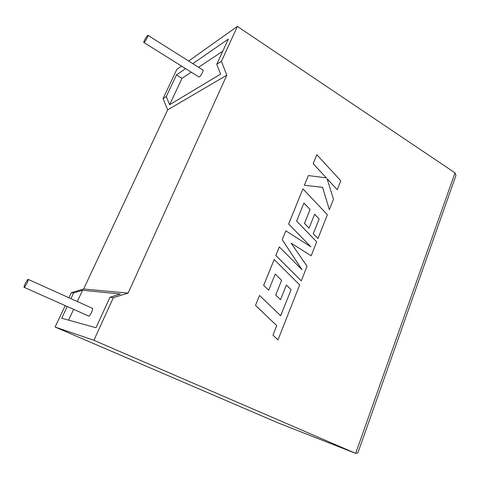 <?xml version="1.0" encoding="UTF-8"?>
<svg xmlns="http://www.w3.org/2000/svg" width="480" height="480" viewBox="0 0 480 480"><rect width="100%" height="100%" fill="white"/><g stroke="black" fill="none" stroke-linecap="round" stroke-linejoin="round"><path stroke-width="0.72" d="M26.922 283.428L24.33 287.424C23.694 287.568 24.054 286.194 25.398 283.29L27.99 279.306C28.62 279.156 28.266 280.53 26.922 283.428M88.368 315.912L88.872 316.134C89.67 315.684 90.564 314.43 91.56 312.372C92.76 309.534 92.934 308.13 92.082 308.172L28.314 279.456M144.582 40.128C143.784 41.814 143.568 42.624 143.946 42.57C144.774 41.946 145.866 40.326 147.222 37.71C148.02 36.03 148.236 35.22 147.864 35.28C147.03 35.904 145.938 37.524 144.582 40.128M198.762 76.836L199.044 77.016C200.052 76.542 201.198 75.03 202.488 72.492C203.214 70.842 203.328 70.002 202.83 69.966L148.044 35.394M181.53 66.066L176.868 69.372L163.056 98.604L167.64 109.878L83.64 289.002L71.34 292.656L73.632 292.932L70.938 298.644M71.34 292.656L68.934 297.744M65.22 305.61L55.098 327.03L277.932 422.838L355.674 453.378L357.852 452.946L358.326 451.596M67.23 306.504L61.692 318.24L96 327.732L109.974 297.252L113.37 297.654L93.876 340.29L55.098 327.03M93.876 340.29L355.674 453.378L455.022 172.878L237.39 26.412L221.412 61.362L226.818 75.162L128.13 293.1L113.37 297.654M73.632 292.932L82.578 290.268L120.462 294.024L109.974 297.252M82.578 290.268L77.304 301.512M73.626 309.354L68.568 320.142M192.81 63.642L228.336 39.078L216.762 64.332L220.602 74.1L169.608 104.742L181.992 78.336L176.478 74.928L166.284 96.54L169.608 104.742M222.81 51.144L198.582 67.284M191.274 72.156L181.992 78.336M163.056 98.604L166.284 96.54M185.61 68.616L176.478 74.928M216.762 64.332L221.412 61.362M237.39 26.412L188.646 61.014M167.64 109.878L226.818 75.162M83.64 289.002L128.13 293.1M455.022 172.878L455.958 175.434L455.328 177.198M316.836 154.722L313.188 163.686L326.352 177.882L308.358 175.554L304.392 185.292L322.59 187.278L329.358 209.688L333.48 199.23L327.072 178.71L337.248 189.684L340.764 180.762L316.836 154.722L313.158 163.692L326.316 177.876M308.358 175.554L304.368 185.298L322.566 187.284L329.358 209.688M327.09 178.764L337.248 189.684M311.178 255.78L316.686 241.818L296.622 221.106L303.93 203.04L310.08 209.46L304.488 223.404L309.066 228.138L314.628 214.206L319.158 218.988L313.296 233.76L317.964 238.566L327.372 214.722L302.934 188.88L288.636 224.022L310.908 246.84L285.864 230.832L282.228 239.712L302.01 269.706L279.318 246.918L275.838 255.474L301.284 280.854L307.056 266.226L291.12 243.144L311.178 255.78L291.138 243.174M301.284 280.854L275.814 255.474L279.318 246.918M303.918 203.064L310.056 209.466L304.458 223.41L309.066 228.138M314.616 214.23L319.134 218.994L313.272 233.766L317.964 238.566M302.934 188.88L288.612 224.022L310.836 246.792M285.864 230.832L282.228 239.712L301.932 269.628M291.096 289.722L280.668 315.756L259.572 295.452L255.51 305.376L276.732 325.614L272.94 335.16L277.968 339.912L299.688 284.898L274.182 259.548L263.676 285.366L268.68 290.196L275.202 274.074L281.598 280.374L275.736 295.038L280.524 299.67L286.362 285.03L291.096 289.722L280.65 315.738M259.572 295.452L255.51 305.376M255.534 305.376L276.732 325.614M276.756 325.62L272.94 335.16M277.992 339.912L272.964 335.166M274.158 259.548L263.652 285.366L268.68 290.196M275.202 274.074L281.622 280.374L275.712 295.032L280.524 299.67M286.356 285.048L291.066 289.722M24.33 287.424L88.872 316.134M143.946 42.57L199.044 77.016M357.852 452.946L455.958 175.434"/></g></svg>

